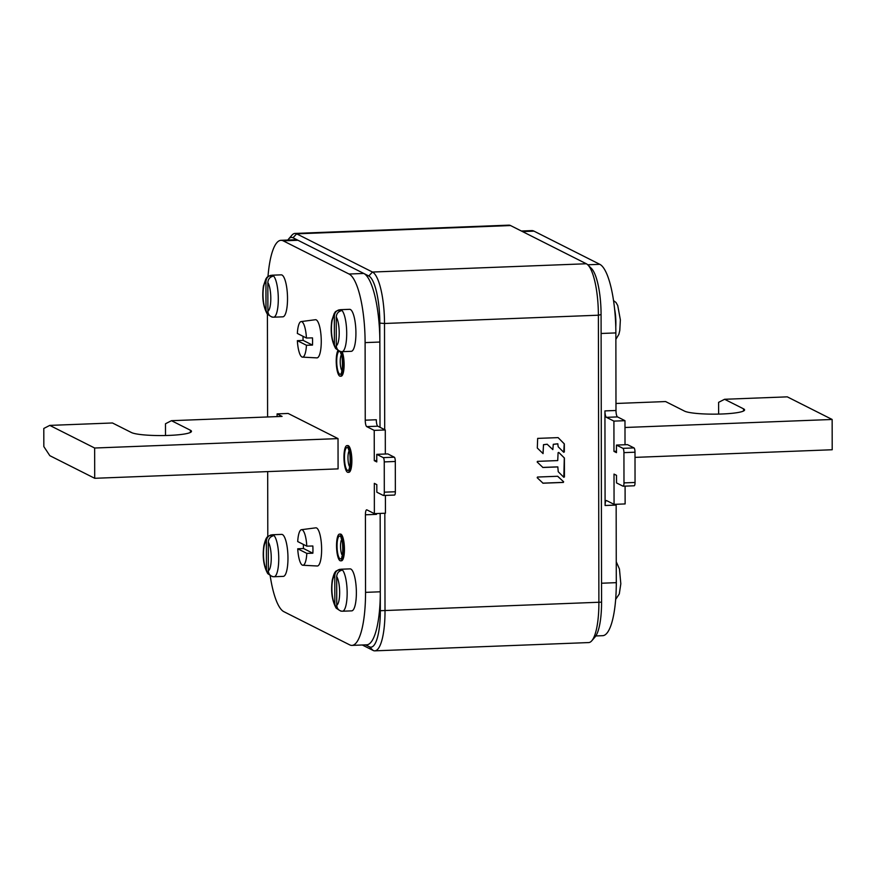 <?xml version="1.0" encoding="UTF-8"?>
<svg xmlns="http://www.w3.org/2000/svg" width="876" height="876" viewBox="0 0 876 876"><rect width="100%" height="100%" fill="white"/><g stroke="black" fill="none" stroke-linecap="round" stroke-linejoin="round"><path stroke-width="1.31" d="M287.843 240.046A42.015 10.862 87.8 0 1 288.598 239.038L291.872 235.228A45.837 11.848 87.8 0 1 294.971 233.432A45.837 11.848 87.8 0 1 296.668 233.837L372.464 272.042A45.837 11.848 87.8 0 1 384.509 323.485L379.823 323.124A42.015 10.862 87.8 0 0 368.785 275.973L363.792 273.454A61.123 15.79 87.8 0 1 379.855 342.045L365.106 342.615L365.248 420.184A5.727 1.478 -92.2 0 0 366.748 426.623L374.227 430.39L374.282 460.666L376.779 461.915L376.768 454.348L383.25 457.622A3.822 0.986 87.8 0 1 384.246 461.904L384.301 492.181A3.822 0.986 87.8 0 1 383.447 495.488A3.822 0.986 87.8 0 1 383.316 495.455L376.833 492.192L376.811 484.625L374.326 483.366L374.37 513.643L366.891 509.865A5.727 1.478 -92.2 0 0 366.683 509.821A5.727 1.478 -92.2 0 0 365.412 514.792L365.544 592.362A61.123 15.79 87.8 0 1 351.955 645.393A61.123 15.79 87.8 0 1 349.699 644.867L283.868 611.678A61.123 15.79 87.8 0 1 270.136 575.39M379.823 323.124L380.009 427.302M365.544 592.362L380.293 591.793A61.123 15.79 87.8 0 1 366.705 644.824L351.955 645.393M380.162 513.413L380.326 610.714A42.015 10.862 87.8 0 1 369.431 646.806L365.577 644.867M267.99 276.608A61.123 15.79 87.8 0 1 280.966 240.32L295.716 239.739A61.123 15.79 87.8 0 1 297.971 240.276L283.222 240.845L349.042 274.024A61.123 15.79 87.8 0 1 365.106 342.615M288.598 239.038A42.015 10.862 87.8 0 1 292.989 237.757L363.792 273.454L349.042 274.024M267.804 536.681L267.684 471.595M267.596 416.965L267.41 314.232M280.966 240.32A61.123 15.79 87.8 0 1 283.222 240.845M94.707 478.296L49.822 455.673L43.833 446.574L43.8 428.463L49.768 425.397L94.652 448.019L94.707 478.296L338.081 468.879L338.026 438.602L288.16 413.461L277.101 413.888L277.101 416.604M342.034 351.67L351.243 351.32A21.013 5.431 -92.2 0 0 355.908 331.61A21.013 5.431 -92.2 0 0 350.4 309.513A21.013 5.431 -92.2 0 0 349.623 309.327L340.403 309.688A21.013 5.431 87.8 0 1 341.18 309.863A21.013 5.431 87.8 0 1 346.688 331.96A21.013 5.431 87.8 0 1 342.034 351.67L340.644 351.594A20.904 5.398 87.8 0 1 340.151 351.429A20.904 5.398 87.8 0 1 339.811 351.221M342.483 611.218L351.703 610.868A21.013 5.431 -92.2 0 0 356.357 591.147A21.013 5.431 -92.2 0 0 350.849 569.061A21.013 5.431 -92.2 0 0 350.071 568.874L340.852 569.236A21.013 5.431 87.8 0 1 341.629 569.411A21.013 5.431 87.8 0 1 347.137 591.508A21.013 5.431 87.8 0 1 342.483 611.218L341.092 611.141A20.904 5.398 87.8 0 1 340.6 610.977A20.904 5.398 87.8 0 1 340.271 610.769M274.079 576.737L283.298 576.375A21.013 5.431 -92.2 0 0 287.952 556.665A21.013 5.431 -92.2 0 0 282.444 534.568A21.013 5.431 -92.2 0 0 281.667 534.393L272.458 534.743A21.013 5.431 87.8 0 1 273.224 534.929A21.013 5.431 87.8 0 1 278.732 557.026A21.013 5.431 87.8 0 1 274.079 576.737L272.688 576.649A20.904 5.398 87.8 0 1 272.195 576.485A20.904 5.398 87.8 0 1 271.867 576.288M273.63 317.189L282.849 316.827A21.013 5.431 -92.2 0 0 287.503 297.117A21.013 5.431 -92.2 0 0 281.995 275.031A21.013 5.431 -92.2 0 0 281.218 274.845L271.998 275.206A21.013 5.431 87.8 0 1 272.775 275.382A21.013 5.431 87.8 0 1 278.283 297.479A21.013 5.431 87.8 0 1 273.63 317.189L272.239 317.112A20.904 5.398 87.8 0 1 271.746 316.948A20.904 5.398 87.8 0 1 271.407 316.74M301.103 321.58A17.794 4.599 87.8 0 1 306.436 338.026L297.347 333.438A17.794 4.599 87.8 0 1 301.103 321.58L315.426 319.718A19.097 4.938 87.8 0 1 321.262 341.311A19.097 4.938 87.8 0 1 316.904 357.879L302.483 357.134A17.794 4.599 87.8 0 1 297.358 340.665L303.118 340.37A18.33 4.741 87.8 0 1 303.008 336.712A18.33 4.741 87.8 0 1 303.008 336.296M301.464 529.695A17.794 4.599 87.8 0 1 306.797 546.153L297.709 541.565A17.794 4.599 87.8 0 1 301.464 529.695L315.787 527.834A19.097 4.938 87.8 0 1 321.623 549.427A19.097 4.938 87.8 0 1 317.265 565.995L302.844 565.25A17.794 4.599 87.8 0 1 297.72 548.792L303.479 548.496A18.33 4.741 87.8 0 1 303.37 544.828A18.33 4.741 87.8 0 1 303.37 544.423M346.929 445.621L347.86 445.577A13.37 3.449 87.8 0 1 348.352 445.698A13.37 3.449 87.8 0 1 351.856 459.758A13.37 3.449 87.8 0 1 348.889 472.306L347.969 472.339A13.37 3.449 87.8 0 1 347.476 472.219A13.37 3.449 87.8 0 1 343.972 458.159A13.37 3.449 87.8 0 1 346.929 445.621A13.37 3.449 87.8 0 1 347.433 445.731A13.37 3.449 87.8 0 1 350.926 459.79A13.37 3.449 87.8 0 1 347.969 472.339M342.133 351.67A13.37 3.449 87.8 0 1 344.082 366.595A13.37 3.449 87.8 0 1 341.147 376.165L340.227 376.198A13.37 3.449 87.8 0 1 339.724 376.089A13.37 3.449 87.8 0 1 336.329 364.339A13.37 3.449 87.8 0 1 338.048 350.323M339.516 534.108L340.435 534.075A13.37 3.449 87.8 0 1 340.928 534.185A13.37 3.449 87.8 0 1 344.432 548.245A13.37 3.449 87.8 0 1 341.465 560.793L340.545 560.826A13.37 3.449 87.8 0 1 340.052 560.706A13.37 3.449 87.8 0 1 336.548 546.657A13.37 3.449 87.8 0 1 339.516 534.108A13.37 3.449 87.8 0 1 340.008 534.218A13.37 3.449 87.8 0 1 343.512 548.277A13.37 3.449 87.8 0 1 340.545 560.826M385.407 495.422L385.44 513.216L374.37 513.643M365.412 514.792L376.472 514.365A5.727 1.478 87.8 0 1 376.483 513.555M394.375 495.028A3.822 0.986 -92.2 0 0 394.518 495.06A3.822 0.986 -92.2 0 0 395.361 491.754L395.306 461.477A3.822 0.986 -92.2 0 0 394.31 457.195L387.827 453.921L376.768 454.348M365.248 420.184L376.308 419.757A5.727 1.478 87.8 0 0 377.808 426.196L385.287 429.963L385.33 454.02M376.779 460.568L374.282 460.666M385.287 429.963L374.227 430.39M94.652 448.019L338.026 438.602M49.768 425.397L112.457 422.977L131.411 432.525A30.561 4.183 -0.1 0 0 164.94 435.525A30.561 4.183 -0.1 0 0 191.472 431.331A30.561 4.183 -0.1 0 0 190.41 430.236L171.455 420.688L282.083 416.407L277.101 413.888M165.509 435.503L165.487 423.754L171.455 420.688M340.403 309.688C333.46 311.659 335.607 312.535 334.314 313.28L331.829 320.485C330.274 331.818 331.566 341.18 335.705 348.582L334.391 344.739L334.336 316.116C334.566 312.841 336.165 310.75 339.121 309.852A20.904 5.398 87.8 0 1 340.074 310.016A20.904 5.398 87.8 0 1 341.027 310.816C338.07 311.714 336.472 313.805 336.242 317.079A14.903 3.854 87.8 0 1 339.209 332.869A14.903 3.854 87.8 0 1 336.296 345.702L336.242 317.079M335.705 348.582L338.574 350.499M339.121 309.852L339.121 311.637M336.296 345.702C336.537 348.955 338.136 350.926 341.092 351.594A20.904 5.398 87.8 0 1 340.644 351.594M340.852 569.236C336.986 570.44 335.223 571.305 335.552 571.82C334.698 572.083 333.603 574.82 332.278 580.032C330.723 591.355 332.015 600.728 336.154 608.13L334.84 604.287L334.796 575.663C335.026 572.389 336.614 570.298 339.57 569.4A20.904 5.398 87.8 0 1 340.523 569.564A20.904 5.398 87.8 0 1 341.476 570.364C338.519 571.262 336.931 573.353 336.702 576.627A14.903 3.854 87.8 0 1 339.658 592.417A14.903 3.854 87.8 0 1 336.745 605.239L336.702 576.627M336.154 608.13L339.023 610.035M339.57 569.4L339.581 571.185M336.745 605.239C336.986 608.502 338.585 610.462 341.552 611.13A20.904 5.398 87.8 0 1 341.092 611.141M272.458 534.743C268.582 535.959 266.819 536.824 267.147 537.338C266.293 537.59 265.198 540.328 263.873 545.54C262.318 556.873 263.61 566.235 267.749 573.638L266.435 569.794L266.392 541.182C266.622 537.908 268.209 535.816 271.177 534.918A20.904 5.398 87.8 0 1 272.118 535.083A20.904 5.398 87.8 0 1 273.082 535.871C270.115 536.78 268.527 538.86 268.297 542.145A14.903 3.854 87.8 0 1 271.253 557.924A14.903 3.854 87.8 0 1 268.341 570.758L268.297 542.145M267.749 573.638L270.618 575.554M271.177 534.918L271.177 536.703M268.341 570.758C268.582 574.021 270.191 575.981 273.148 576.649A20.904 5.398 87.8 0 1 272.688 576.649M271.998 275.206C265.056 277.177 267.202 278.053 265.921 278.798L263.424 286.003C261.869 297.325 263.161 306.699 267.3 314.101L265.986 310.257L265.932 281.634C266.162 278.36 267.76 276.269 270.717 275.371A20.904 5.398 87.8 0 1 271.669 275.535A20.904 5.398 87.8 0 1 272.622 276.334C269.666 277.232 268.067 279.324 267.837 282.598A14.903 3.854 87.8 0 1 270.804 298.387A14.903 3.854 87.8 0 1 267.892 311.21L267.837 282.598M267.3 314.101L270.169 316.006M270.717 275.371L270.717 277.155M267.892 311.21C268.133 314.473 269.731 316.433 272.699 317.101A20.904 5.398 87.8 0 1 272.239 317.112M306.436 338.026L312.48 337.873A18.33 4.741 87.8 0 1 312.579 341.53A18.33 4.741 87.8 0 1 312.491 345.1L303.118 340.37M302.483 357.134A17.794 4.599 87.8 0 0 306.447 345.254L312.491 345.1M306.447 345.254L297.358 340.665M306.797 546.153L312.841 545.989A18.33 4.741 87.8 0 1 312.951 549.657A18.33 4.741 87.8 0 1 312.852 553.216L303.479 548.496M302.844 565.25A17.794 4.599 87.8 0 0 306.819 553.38L312.852 553.216M306.819 553.38L297.72 548.792M341.191 351.659A13.37 3.449 87.8 0 1 343.162 366.595A13.37 3.449 87.8 0 1 340.227 376.198M384.838 513.237L385.013 611.076A45.837 11.848 87.8 0 1 374.819 650.846A45.837 11.848 87.8 0 1 373.121 650.452L362.303 644.988M374.819 650.846L588.694 642.568A45.837 11.848 -92.2 0 0 591.793 640.772A45.837 11.848 -92.2 0 0 598.888 602.798L598.385 315.207L384.509 323.485L384.695 429.656M625.015 444.745L624.982 420.688L617.503 416.91A5.727 1.478 87.8 0 1 615.992 410.483L615.861 332.913L601.111 333.482L601.078 314.561L598.385 315.207A45.837 11.848 -92.2 0 0 587.873 264.913A45.837 11.848 -92.2 0 0 586.34 263.764L510.544 225.548A45.837 11.848 -92.2 0 0 508.846 225.154L294.971 233.432M601.078 314.561A42.015 10.862 -92.2 0 0 591.442 268.461L587.873 264.913M591.793 640.772L595.078 636.962A42.015 10.862 -92.2 0 0 601.571 602.151L601.538 583.23L616.288 582.66L616.157 505.08A5.727 1.478 87.8 0 1 616.167 504.28M595.833 635.954L602.699 635.68A61.123 15.79 -92.2 0 0 616.288 582.66M613.912 421.115L606.433 417.337A5.727 1.478 -92.2 0 1 604.933 410.91L605.097 505.507A5.727 1.478 -92.2 0 1 606.367 500.535A5.727 1.478 -92.2 0 1 606.586 500.59L614.065 504.357L614.01 474.091L616.507 475.339L616.518 482.917L623 486.18A3.822 0.986 87.8 0 0 623.143 486.213A3.822 0.986 87.8 0 0 623.986 482.895L623.931 452.629A3.822 0.986 87.8 0 0 622.935 448.337L616.452 445.074L616.463 452.64L613.966 451.381L613.912 421.115L624.982 420.688M601.111 333.482L601.538 583.23M615.861 332.913A61.123 15.79 -92.2 0 0 599.797 264.322L533.977 231.133A61.123 15.79 -92.2 0 0 531.721 230.607L521.362 231.012M614.065 504.357L625.125 503.93L625.092 486.136M634.06 485.753A3.822 0.986 -92.2 0 0 634.202 485.786A3.822 0.986 -92.2 0 0 635.045 482.468L635.001 452.202A3.822 0.986 -92.2 0 0 633.994 447.91L627.512 444.647L616.452 445.074M613.966 451.381L616.463 451.282M624.993 427.488L832.145 419.473L832.2 449.749L635.001 457.381M743.538 411.008L743.527 408.829A30.561 4.183 -0.1 0 1 744.589 409.913A30.561 4.183 -0.1 0 1 718.057 414.107A30.561 4.183 -0.1 0 1 684.528 411.118L665.585 401.558L615.981 403.475M743.527 408.829L724.583 399.281L787.272 396.85L832.145 419.473M724.583 399.281L718.605 402.347L718.627 414.096M616.255 561.768L619.442 568.984L620.821 583.777L619.299 593.95L615.675 599.392M613.539 300.643L616.003 302.472L617.744 305.56L620.361 319.871L619.792 330.46L618.85 334.402L615.872 339.319M547.128 444.198L552.833 449.618L553.282 444.296L557.771 443.782L558.187 446.771L563.695 452.257L564.341 451.961L564.33 443.88L558.121 437.628L537.667 438.383L537.306 448.03L543.065 453.615L543.503 444.68L547.182 444.22M547.226 444.241L543.602 444.723M552.833 449.618L553.282 444.296M557.87 443.836L553.38 444.351M557.815 466.897L558.231 471.726L563.783 477.256L564.429 476.949L564.396 457.995L558.735 452.41L558.089 452.706L557.727 460.579L537.437 461.367L537.185 462.046L542.912 467.488L557.859 466.93M557.607 476.27L537.459 477.048L537.196 477.727L543.032 483.213L563.367 482.424L563.618 481.745L557.607 476.27M563.739 452.29L564.232 443.836L558.078 437.606M543.01 453.582L543.503 444.68M558.735 452.41L564.297 457.94L563.826 477.289M542.693 467.423L557.64 466.864M542.802 483.147L563.257 482.369L563.52 481.69L557.727 476.292M384.301 492.181L395.361 491.754M395.306 461.477L384.246 461.904M383.25 457.622L394.31 457.195M377.808 426.196L366.748 426.623M190.41 432.426L190.41 430.236M334.391 344.739A14.903 3.854 87.8 0 1 331.424 328.949A14.903 3.854 87.8 0 1 334.336 316.116M334.84 604.287A14.903 3.854 87.8 0 1 331.884 588.497A14.903 3.854 87.8 0 1 334.796 575.663M266.435 569.794A14.903 3.854 87.8 0 1 263.479 554.004A14.903 3.854 87.8 0 1 266.392 541.182M265.986 310.257A14.903 3.854 87.8 0 1 263.019 294.467A14.903 3.854 87.8 0 1 265.932 281.634M347.465 470.335A11.465 2.957 -92.2 0 0 350.444 460.491A11.465 2.957 -92.2 0 0 347.433 447.625A11.465 2.957 -92.2 0 0 344.454 457.469A11.465 2.957 -92.2 0 0 347.465 470.335M349.064 450.954A8.596 2.223 -92.2 0 0 348.002 458.958A8.596 2.223 -92.2 0 0 349.688 466.853M341.322 354.824A8.596 2.223 -92.2 0 0 340.249 362.817A8.596 2.223 -92.2 0 0 341.936 370.712M339.724 374.194A11.465 2.957 -92.2 0 0 342.702 364.35A11.465 2.957 -92.2 0 0 339.691 351.495A11.465 2.957 -92.2 0 0 336.712 361.339A11.465 2.957 -92.2 0 0 339.724 374.194M341.651 539.441A8.596 2.223 -92.2 0 0 340.578 547.445A8.596 2.223 -92.2 0 0 342.264 555.34M340.052 558.822A11.465 2.957 -92.2 0 0 343.02 548.978A11.465 2.957 -92.2 0 0 340.008 536.112A11.465 2.957 -92.2 0 0 337.041 545.956A11.465 2.957 -92.2 0 0 340.052 558.822M510.544 225.548L296.668 233.837L292.989 237.757M368.785 275.973L372.464 272.042L586.34 263.764M373.121 650.452L369.431 646.806M380.326 610.714L601.571 602.151M604.933 410.91L615.992 410.483M616.157 505.08L605.097 505.507M587.741 264.782L599.797 264.322M522.501 231.582L533.977 231.133M617.503 416.91L606.433 417.337M622.935 448.337L633.994 447.91M635.001 452.202L623.931 452.629M623.986 482.895L635.045 482.468M616.277 585.836A21.013 5.431 -92.2 0 0 616.288 579.824M615.773 327.23A21.013 5.431 -92.2 0 0 614.602 309.086M383.447 495.488L394.518 495.06M350.553 467.455L349.239 468.036C350.323 470.795 350.838 450.801 348.538 449.815L348.911 450.078M342.801 371.325L341.498 371.895C342.582 374.654 343.096 354.66 340.797 353.674L341.158 353.937M343.129 555.953L341.815 556.523C342.899 559.282 343.425 539.288 341.114 538.302L341.487 538.565M634.202 485.786L623.143 486.213"/></g></svg>
